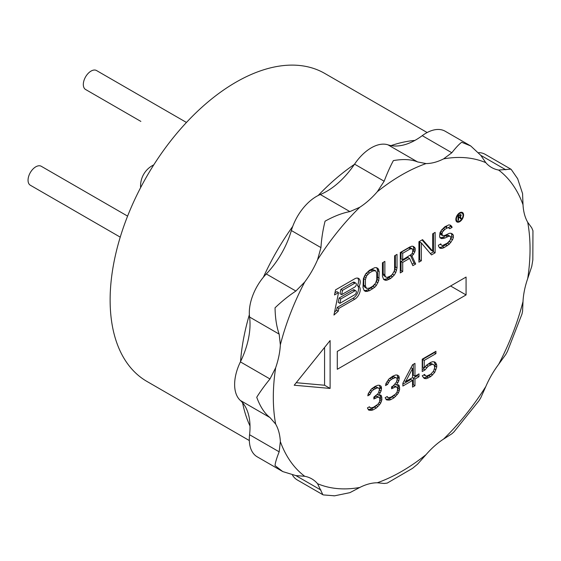 <?xml version="1.0" encoding="UTF-8"?>
<svg xmlns="http://www.w3.org/2000/svg" width="561" height="561" viewBox="0 0 561 561"><rect width="100%" height="100%" fill="white"/><g stroke="black" fill="none" stroke-linecap="round" stroke-linejoin="round"><path stroke-width="0.84" d="M427.152 132.543L324.777 73.442A177.823 102.67 120 0 0 187.746 121.085A177.823 102.67 120 0 0 110.124 300.037A177.823 102.67 120 0 0 110.377 309.013A177.823 102.67 120 0 0 146.954 381.445L249.329 440.546M240.529 361.628A177.823 102.67 -60 0 1 249.357 314.7M263.382 277.225A177.823 102.67 -60 0 1 292.744 226.378M318.178 195.494A177.823 102.67 -60 0 1 354.405 164.38M391.017 145.615A177.823 102.67 -60 0 1 414.909 140.411M250.017 426.009A177.823 102.67 -60 0 1 242.576 402.721M510.685 169.05L485.321 154.408A38.302 22.11 120 0 0 478.813 152.62M485.805 162.655L480.777 155.334L470.763 145.986L445.217 131.253A38.302 22.11 120 0 0 422.244 135.664A63.898 36.893 -60 0 1 387.995 144.843A38.302 22.11 120 0 0 354.566 164.142A63.898 36.893 -60 0 1 320.317 194.513A38.302 22.11 120 0 0 291.362 230.529A63.898 36.893 -60 0 1 266.293 273.957A38.302 22.11 120 0 0 249.575 317.035A63.898 36.893 -60 0 1 240.403 361.887A38.302 22.11 120 0 0 240.403 400.484A63.898 36.893 -60 0 1 249.575 434.74A38.302 22.11 120 0 0 257.24 456.836L282.779 471.584L295.878 475.595L304.728 476.289A181.533 104.809 -60 0 1 280.346 441.605A63.898 36.893 120 0 0 275.654 424.088A181.533 104.809 -60 0 1 273.319 397.279A181.533 104.809 -60 0 1 275.654 367.778A63.898 36.893 120 0 0 280.346 344.84A181.533 104.809 -60 0 1 304.728 282.001A63.898 36.893 120 0 0 317.554 259.792A181.533 104.809 -60 0 1 359.783 207.261A63.898 36.893 120 0 0 377.301 191.729A181.533 104.809 -60 0 1 426.058 163.574A63.898 36.893 120 0 0 443.576 158.882A181.533 104.809 -60 0 1 485.805 162.655A63.898 36.893 120 0 0 491.569 167.48A63.898 36.893 120 0 0 498.631 170.053A181.533 104.809 -60 0 1 523.013 204.744A63.898 36.893 120 0 0 527.705 222.261A181.533 104.809 -60 0 1 530.04 249.063A181.533 104.809 -60 0 1 527.705 278.565A63.898 36.893 120 0 0 523.013 301.502A181.533 104.809 -60 0 1 498.631 364.341A63.898 36.893 120 0 0 485.805 386.55A181.533 104.809 -60 0 1 443.576 439.088L451.829 433.807L453.968 431.872L478.961 400.722L480.777 397.798L485.805 386.55M292.54 475.244A38.302 22.11 120 0 0 297.344 479.992L322.715 494.634M443.576 439.088A63.898 36.893 120 0 0 426.058 454.62A181.533 104.809 -60 0 1 377.301 482.769A63.898 36.893 120 0 0 359.783 487.467A181.533 104.809 -60 0 1 317.554 483.694A63.898 36.893 120 0 0 311.79 478.863A63.898 36.893 120 0 0 304.728 476.289M466.072 277.064L466.072 294.932L337.287 369.285L337.287 351.41L466.072 277.064M463.582 214.996A5.47 3.156 120 0 0 462.446 212.493A5.47 3.156 120 0 0 458.232 213.958A5.47 3.156 120 0 0 455.841 219.463A5.47 3.156 120 0 0 456.977 221.967A5.47 3.156 120 0 0 461.191 220.501A5.47 3.156 120 0 0 463.582 214.996M338.535 292.618L334.531 294.932L335.562 289.862L354.699 278.817A7.819 4.516 120 0 1 358.605 278.431A7.819 4.516 120 0 1 360.225 282.008A7.819 4.516 120 0 1 359.117 286.475A7.819 4.516 120 0 1 360.225 289.665A7.819 4.516 120 0 1 354.699 299.237L338.837 308.396L338.255 311.222L333.942 315.051L338.535 292.618L336.873 291.657L334.973 292.758M369.475 270.283L365.828 273.698L363.395 278.579L362.988 287.498L364.208 290.71L365.828 291.51L369.475 290.71L374.741 287.232L376.368 285.43L378.794 280.549L379.201 271.622L377.988 268.41L376.368 267.611L374.741 267.681L369.475 270.283M397.034 254.371L397.034 267.842L395.821 272.457L394.201 275.128L390.554 278.536L386.901 280.212L385.281 280.276L383.661 279.476L382.448 276.264L382.448 262.8L384.874 261.391L384.874 274.862L385.281 276.37L386.094 277.204L387.307 277.372L390.554 275.935L392.174 274.56L394.201 271.222L394.607 269.245L394.607 255.774L397.034 254.371M409.6 258.418L402.707 262.394L402.707 271.517L400.281 272.927L400.281 252.499L410.007 246.882L412.033 246.146L413.653 246.517L415.273 248.621L414.867 251.896L412.033 256.146L415.68 264.035L412.84 265.669L409.6 258.418L407.945 257.457L401.052 261.44L402.707 262.394M421.353 242.941L421.353 260.753L418.92 262.162L418.92 241.735L422.573 239.631L432.706 251.16L432.706 233.783L435.133 232.373L435.133 252.801L431.486 254.904L421.353 242.941L419.698 241.98L419.698 259.799L421.353 260.753M452.159 227.324L449.726 228.734L448.512 227.696L447.292 227.962L444.866 229.365L442.433 232.072L442.026 233.614L442.433 235.55L444.866 235.452L449.319 233.313L450.946 233.243L452.566 234.049L453.372 235.318L453.372 237.485L452.566 239.694L449.319 244.175L444.053 247.653L442.026 248.383L439.999 248.25L438.786 246.784L438.379 245.276L440.813 243.874L441.212 244.947L442.433 245.543L447.292 243.172L450.132 240.227L450.946 237.156L450.132 236.321L448.919 236.153L444.866 238.06L441.619 238.628L439.999 237.822L439.593 236.321L439.999 232.612L441.619 229.933L444.866 226.763L448.919 224.856L450.539 225.22L452.159 227.324L450.504 226.371L448.414 227.577M380.709 403.107L381.922 399.558L381.515 395.989L380.709 395.028L378.696 395.239L381.115 390.989L381.515 387.903L381.115 386.241L379.502 385.267L377.89 385.246L375.071 386.403L371.438 388.969L368.219 393.682L367.813 395.821L369.832 394.656L371.845 391.115L373.857 389.474L377.483 387.854L378.696 388.107L379.502 389.068L378.696 392.384L377.89 393.801L373.857 397.083L373.857 398.983L377.89 397.132L379.096 397.384L379.902 398.815L379.502 401.9L377.89 404.257L373.458 407.293L370.632 407.973L369.426 406.767L367.413 407.931L368.619 410.084L371.438 410.357L373.051 409.902L376.277 408.043L379.502 404.754L380.709 403.107L379.285 402.279M398.443 392.868L399.649 389.32L399.25 385.751L398.443 384.79L396.431 385L398.843 380.751L399.25 377.665L398.843 376.003L397.237 375.029L395.624 375.007L392.798 376.165L389.173 378.731L385.947 383.443L385.547 385.582L387.56 384.418L389.579 380.877L391.592 379.236L395.217 377.616L396.431 377.869L397.237 378.829L396.431 382.146L393.205 385.912L391.592 386.845L391.592 388.745L395.624 386.894L396.83 387.146L397.637 388.577L397.237 391.662L395.624 394.018L391.185 397.055L388.366 397.735L387.16 396.529L385.141 397.693L386.354 399.846L389.173 400.119L390.786 399.663L394.011 397.805L397.237 394.516L398.443 392.868L397.02 392.041M412.545 364.762L402.875 383.177L402.875 386.031L412.545 380.449L412.545 387.097L414.965 385.702L414.965 379.047L418.997 376.726L418.997 373.871L414.965 376.2L414.965 363.367L412.545 364.762M425.042 369.909L428.267 366.144L432.3 364.292L433.506 364.545L434.312 365.506L434.712 367.651L433.506 371.2L430.687 374.25L426.655 376.101L425.448 375.849L424.642 374.418L422.223 375.814L424.235 378.451L426.248 378.71L430.687 376.627L434.712 372.399L436.731 366.964L436.731 365.057L435.925 363.149L434.712 361.943L432.699 361.684L430.687 362.371L426.248 365.407L424.235 367.995L424.235 360.393L435.925 353.64L435.925 351.27L422.223 359.18L422.223 371.536L425.042 369.909L423.387 368.949L422.223 369.622M330.106 340.562L294.202 385.225L330.106 388.429L330.106 340.562M275.654 367.778L269.981 378.97C264.596 385.582 260.178 391.683 256.735 397.279C260.171 406.655 264.589 413.415 269.981 417.566L275.654 424.088M280.346 441.605L279.161 451.815C276.608 458.253 275.234 462.846 275.044 465.609L282.772 471.591M317.554 483.694L322.877 494.746L323.409 494.921L334.615 495.812L349.896 492.656L359.783 487.467M333.529 495.791L334.615 495.826M377.301 482.769L384.152 483.477L387.244 483.084L412.503 468.365L417.58 464.178L426.058 454.62M304.728 282.001L295.878 291.04C288.663 295.815 281.72 301.404 275.044 307.814C275.234 318.101 276.608 326.874 279.161 334.118L280.346 344.84M359.783 207.261L349.896 211.595C342.364 212.998 334.083 216.195 325.064 221.181C322.848 230.15 321.481 238.965 320.948 247.611L317.554 259.792M426.058 163.574L417.58 161.926C411.304 159.331 403.24 158.882 393.387 160.593C390.274 166.365 387.195 173.237 384.152 181.224L377.301 191.729M470.763 145.986L461.717 142.284C459.424 143.826 456.128 147.312 451.829 152.746L443.576 158.882M523.013 204.744L522.564 193.587L517.67 178.77L511.281 169.513L510.868 169.142L498.631 170.053M517.67 178.77L517.102 177.851M527.705 278.565L531.744 266.44L532.831 259.953L532.95 230.718L531.744 227.843L527.705 222.261M521.961 314.111L522.564 311.292L523.013 301.502M498.631 364.341L505.854 354.363L507.481 351.333L521.954 314.111M450.595 285.998L466.072 294.932M461.493 212.233A5.47 3.156 -60 0 1 461.808 213.026M457.117 221.146A5.47 3.156 -60 0 1 456.275 221.265M463.028 215.312A4.691 2.707 -60 0 1 460.981 220.031A4.691 2.707 -60 0 1 457.369 221.293A4.691 2.707 -60 0 1 456.395 219.141A4.691 2.707 -60 0 1 458.442 214.421A4.691 2.707 -60 0 1 462.061 213.166A4.691 2.707 -60 0 1 463.028 215.312M459.971 217.247L458.554 218.068L458.554 220.129L458.057 220.424L458.057 215.796L460.476 214.498L461.058 214.849L460.476 216.763L461.226 218.587L460.644 218.93L459.459 216.953M461.058 214.849L460.476 214.498M458.057 217.773L458.554 218.068M458.057 219.842L458.554 220.129M460.244 214.575L461.142 215.094M460.567 215.158L461.142 215.487M460.644 215.592L461.058 215.831M458.057 217.184L458.554 217.472L460.476 216.763M460.293 218.054L461.226 218.587M460.139 216.56L460.644 215.676L460.139 215.08L458.554 215.999L458.554 217.472M458.127 215.754L458.554 215.999M459.711 214.835L460.139 215.08M459.88 214.744L460.392 215.038M357.687 278.102A7.819 4.516 -60 0 1 358.57 281.047A7.819 4.516 -60 0 1 357.462 285.514L359.117 286.475M357.462 285.514A7.819 4.516 -60 0 1 358.57 288.712A7.819 4.516 -60 0 1 353.037 298.284L337.182 307.442L338.837 308.396M337.182 307.442L336.6 310.268L338.255 311.222M336.6 310.268L334.552 312.084M355.87 290.822L354.215 289.869A2.342 1.353 120 0 0 353.037 289.988L339.103 298.031L338.213 302.372L339.875 303.333L354.699 294.77A2.342 1.353 -60 0 0 356.354 291.902A2.342 1.353 -60 0 0 355.87 290.822A2.342 1.353 -60 0 0 354.699 290.942L340.765 298.985L339.875 303.333M342.54 290.303L354.699 283.284A2.342 1.353 -60 0 1 355.87 283.165L354.215 282.211A2.342 1.353 120 0 0 353.037 282.323L340.878 289.35L339.994 293.691L341.649 294.644L342.54 290.303L340.878 289.35M339.103 298.031L340.765 298.985M355.87 283.165A2.342 1.353 -60 0 1 356.354 284.238A2.342 1.353 -60 0 1 354.699 287.113L341.649 294.644M376.459 267.653L377.139 268.726L378.794 269.68M377.139 268.726L377.546 270.661L379.201 271.622M377.546 270.661L377.546 277.183L379.201 278.137M377.546 277.183L377.139 279.588L378.794 280.549M377.139 279.588L376.326 281.797L377.988 282.751M374.951 284.069L374.706 284.469L376.368 285.43M376.326 281.797L375.954 282.407M374.706 284.469L373.086 286.271L374.741 287.232M373.086 286.271L371.059 287.877L372.714 288.838M371.059 287.877L367.82 289.749L369.475 290.71M367.82 289.749L365.793 290.486L367.448 291.447M365.793 290.486L364.166 290.556L365.828 291.51M371.059 270.065L372.714 271.019L375.554 270.683L372.679 269.56L371.059 270.065L367.82 271.938L365.583 274.098M364.573 275.76L363.766 278.621L363.766 285.135L364.166 286.643L366.635 288.438L365.421 286.096L365.421 279.581L366.635 275.837L369.475 272.891L367.82 271.938M372.714 271.019L369.475 272.891M366.193 273.305L367.855 274.266M375.554 270.683L376.768 273.025L376.768 279.546L375.554 283.284L372.714 286.229L369.475 288.102L366.635 288.438M372.679 269.56L374.341 270.521M364.166 286.643L365.828 287.597M363.766 285.135L365.421 286.096M363.766 278.621L365.421 279.581M364.166 276.65L365.828 277.604M365.078 274.932L366.635 275.837M395.379 255.332L395.379 266.889L397.034 267.842M395.379 266.889L394.972 269.294L396.634 270.248M394.972 269.294L394.159 271.496L395.821 272.457M392.784 273.775L392.539 274.175L394.201 275.128M394.159 271.496L393.794 272.113M392.539 274.175L390.919 275.977L392.581 276.938M390.919 275.977L388.892 277.583L390.554 278.536M388.892 277.583L387.272 278.515L388.927 279.476M387.272 278.515L385.246 279.252L386.901 280.212M385.246 279.252L383.626 279.322L385.281 280.276M383.219 262.352L383.219 273.908L384.874 274.862M383.219 273.908L383.626 275.409L385.281 276.37M383.626 275.409L386.094 277.204M401.052 261.44L401.052 270.563L402.707 271.517M401.052 270.563L400.281 271.012M412.924 246.349L414.867 247.555M413.212 246.595L413.618 247.667L415.273 248.621M413.618 247.667L413.618 249.407L415.273 250.36M413.618 249.407L413.212 250.942L414.867 251.896M412.09 253.439L413.653 254.336M413.212 250.942L412.651 252.071M410.498 255.255L412.033 256.146M410.435 255.318L414.025 263.074L415.68 264.035M414.025 263.074L412.16 264.147M412.44 248.958L409.972 247.597L408.752 247.864L401.052 252.31L401.052 258.831L402.707 259.785L411.627 254.203L412.44 252.871L412.84 250.024L412.44 248.958L410.414 248.825L402.707 253.27L402.707 259.785M401.052 252.31L402.707 253.27M408.752 247.864L410.414 248.825M409.972 247.597L411.627 248.558M419.698 259.799L418.92 260.248M422.026 239.947L431.044 250.206L432.706 251.16M433.478 233.334L433.478 251.84L435.133 252.801M433.478 251.84L430.399 253.621M448.512 227.696L449.319 228.096M446.851 226.735L445.637 227.009L447.292 227.962M445.637 227.009L443.204 228.411L444.866 229.365M443.204 228.411L441.991 229.547L443.646 230.501M440.869 231.174L442.433 232.072M441.991 229.547L441.381 230.34M440.673 231.497L440.371 232.654L442.026 233.614M440.371 232.654L440.371 233.523L442.026 234.484M440.371 233.523L440.771 234.596L442.433 235.55M451.037 233.292L451.717 234.358L453.372 235.318M451.717 234.358L451.717 236.532L453.372 237.485M451.717 236.532L450.904 238.741L452.566 239.694M449.529 241.013L449.284 241.412L450.946 242.366M450.904 238.741L450.532 239.351M449.284 241.412L447.664 243.215L449.319 244.175M447.664 243.215L445.637 244.82L447.292 245.781M445.637 244.82L442.398 246.693L444.053 247.653M442.398 246.693L440.371 247.429L442.026 248.383M440.371 247.429L439.256 247.359M440.083 244.294L441.212 244.947M448.919 236.153L447.257 235.192L448.477 235.361L450.132 236.321M447.257 235.192L445.637 235.697L447.292 236.651M445.637 235.697L443.204 237.1L444.866 238.06M443.204 237.1L441.584 237.605L443.239 238.558M441.584 237.605L439.964 237.668L441.619 238.628M449.81 225.059L451.752 226.258M450.097 225.298L450.504 226.371M379.902 400.281L381.515 401.213M378.142 403.969L379.502 404.754M376.431 405.442L377.89 406.634M376.228 405.68L374.622 407.083L376.277 408.043M374.622 407.083L371.396 408.948L373.051 409.902M371.396 408.948L369.783 409.404L371.438 410.357M369.783 409.404L368.17 409.383L369.832 410.336M370.632 407.973L369.832 407.489M377.89 397.132L376.228 396.171L377.441 396.424L379.096 397.384M373.857 397.118L375.47 398.051M376.228 396.171L373.885 397.069M377.483 387.854L375.828 386.901L378.696 388.107M375.828 386.901L373.815 387.588L375.47 388.542M373.815 387.588L372.202 388.521L373.857 389.474M370.344 390.253L371.845 391.115M372.202 388.521L370.975 389.516M369.208 391.943L370.632 392.763M368.212 393.717L369.832 394.656M381.515 387.903L379.86 386.95L379.453 385.281L381.115 386.241M379.86 386.95L379.86 387.896L381.515 388.857M379.488 390.056L381.115 390.989M379.86 387.896L379.502 389.79M378.822 392.02L380.309 392.882M377.265 394.411L378.696 395.239M379.986 395.105L381.515 395.989M379.881 395.112L380.26 396.697L381.922 397.651M380.26 396.697L380.26 398.598L381.922 399.558M380.26 398.598L379.902 400.07M397.637 390.042L399.25 390.975M395.87 393.731L397.237 394.516M394.166 395.203L395.624 396.396M393.962 395.442L392.349 396.844L394.011 397.805M392.349 396.844L389.131 398.71L390.786 399.663M389.131 398.71L387.518 399.166L389.173 400.119M387.518 399.166L385.905 399.144L387.56 400.098M386.739 396.774L387.56 397.251M386.718 396.781L388.366 397.735M395.624 386.894L393.962 385.933L395.175 386.185L396.83 387.146M391.592 386.88L393.205 387.812M393.962 385.933L391.613 386.831M395.217 377.616L393.563 376.662L396.431 377.869M393.563 376.662L391.543 377.35L393.205 378.31M391.543 377.35L389.937 378.282L391.592 379.236M388.079 380.014L389.579 380.877M389.937 378.282L388.703 379.278M386.943 381.704L388.366 382.525M385.94 383.479L387.56 384.418M397.167 375.029L398.843 376.003M397.188 375.043L397.588 376.712L399.25 377.665M397.588 376.712L397.588 377.665L399.25 378.619M397.223 379.818L398.843 380.751M397.588 377.665L397.237 379.552M396.55 381.782L398.037 382.644M394.993 384.173L396.431 385M397.721 384.867L399.25 385.751M397.609 384.874L397.994 386.459L399.649 387.42M397.994 386.459L397.994 388.359L399.649 389.32M397.994 388.359L397.637 389.832M413.31 364.32L413.31 375.239L414.965 376.2M417.342 374.832L417.342 375.765L418.997 376.726M417.342 375.765L413.31 378.093L414.965 379.047M413.31 378.093L413.31 384.748L414.965 385.702M413.31 384.748L412.545 385.183M402.875 384.117L410.89 379.488L412.545 380.449M404.186 380.681L405.694 381.55L412.545 368.563L411.017 367.679M405.694 381.55L412.545 377.595L412.545 368.563M424.095 367.911L423.387 368.949M425.224 366.726L426.655 367.553M434.263 352.224L434.263 352.687L435.925 353.64M434.263 352.687L422.58 359.433L424.235 360.393M422.58 359.433L422.58 367.041L424.235 367.995M433.912 361.838L435.925 363.149M434.263 362.189L435.07 364.103L436.731 365.057M435.07 364.103L435.07 366.003L436.731 366.964M434.403 368.928L435.925 369.804M435.07 366.003L434.712 367.259M433.246 371.55L434.712 372.399M431.262 373.745L431.044 374.033L432.699 374.993M431.044 374.033L429.025 375.674L430.687 376.627M429.025 375.674L426.605 377.069L428.267 378.023M426.605 377.069L424.593 377.756L426.248 378.71M424.593 377.756L423.38 377.595M423.8 374.902L425.448 375.849M432.3 364.292L430.638 363.332L433.506 364.545M430.638 363.332L429.025 363.787L430.687 364.748M429.025 363.787L426.605 365.183L428.267 366.144M426.605 365.183L426.03 365.695M324.574 347.441L324.574 385.239L330.106 388.429M324.574 385.239L296.229 382.707M186.455 122.459L96.527 70.539A10.94 6.318 -60 0 0 88.098 73.47A10.94 6.318 -60 0 0 83.323 84.487A10.94 6.318 -60 0 0 85.588 89.494L140.86 121.407A10.94 6.318 -60 0 1 140.79 121.365M120.243 237.142L30.315 185.221A10.94 6.318 -60 0 1 28.05 180.214A10.94 6.318 -60 0 1 32.826 169.205A10.94 6.318 -60 0 1 41.262 166.273L127.599 216.118M269.981 378.97L240.403 361.887M269.981 417.566L240.403 400.484M279.161 451.815L249.575 434.74M320.948 490.076L295.878 475.595M279.161 334.118L249.575 317.035M295.878 291.04L266.293 273.957M320.948 247.611L291.362 230.529M349.896 211.595L320.317 194.513M384.152 181.224L354.566 164.142M417.58 161.926L387.995 144.843M451.829 152.746L422.244 135.664M505.854 169.808L480.777 155.334M354.699 299.237L353.037 298.284M354.699 290.942L353.037 289.988M354.699 283.284L353.037 282.323M455.96 220.48L457.369 221.293M460.651 212.353L462.061 213.166M153.77 164.864A23.45 23.45 0 0 0 140.629 187.633"/></g></svg>
